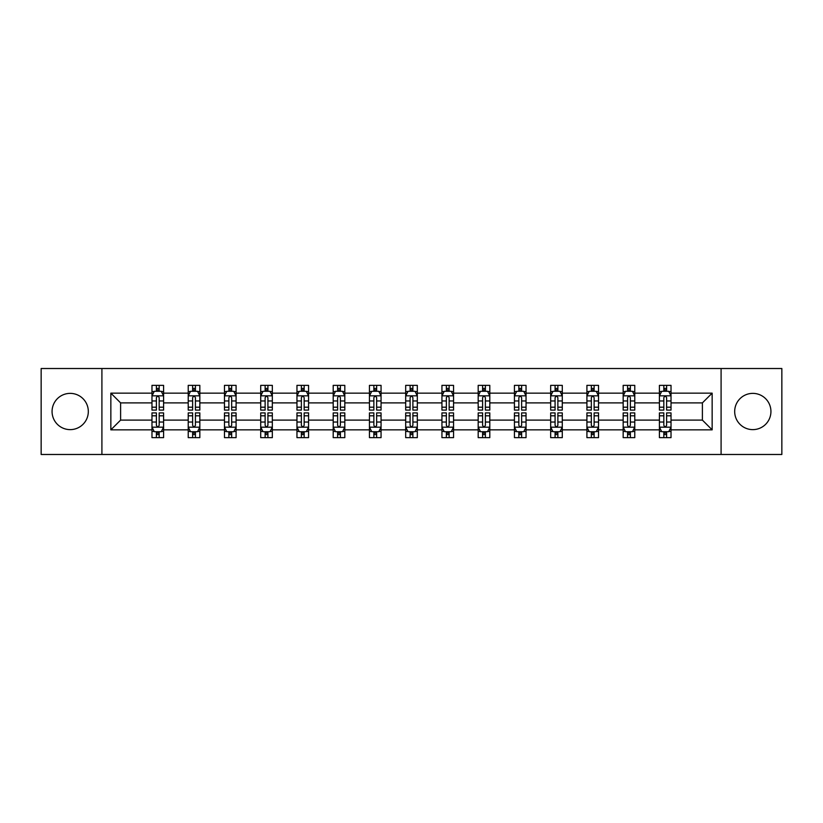 <?xml version="1.0" encoding="UTF-8"?>
<svg xmlns="http://www.w3.org/2000/svg" width="823" height="823" viewBox="0 0 823 823"><rect width="100%" height="100%" fill="white"/><g stroke="black" fill="none" stroke-linecap="round" stroke-linejoin="round"><path stroke-width="1.23" d="M752.808 393.373A18.127 18.127 0 0 0 734.682 411.5A18.127 18.127 0 0 0 752.808 429.627A18.127 18.127 0 0 0 770.935 411.5A18.127 18.127 0 0 0 752.808 393.373M70.192 393.373A18.127 18.127 0 0 0 52.065 411.5A18.127 18.127 0 0 0 70.192 429.627A18.127 18.127 0 0 0 88.318 411.5A18.127 18.127 0 0 0 70.192 393.373M721.092 454.481L781.85 454.481L781.85 368.519L721.092 368.519L721.092 454.481L101.908 454.481L101.908 368.519L41.15 368.519L41.15 454.481L101.908 454.481M671.023 429.853L671.023 420.1L702.389 420.1L712.152 429.853L671.023 429.853L671.023 437.641L666.609 437.641L666.609 431.715M721.092 368.519L101.908 368.519M659.408 429.853L634.78 429.853L634.78 420.1L659.408 420.1L659.408 437.641L671.023 437.641L671.023 431.437L668.842 431.437M634.78 429.853L634.78 437.641L630.367 437.641L630.367 431.715M623.165 429.853L598.537 429.853L598.537 420.1L623.165 420.1L623.165 437.641L634.78 437.641L634.78 431.437L632.599 431.437M598.537 429.853L598.537 437.641L594.124 437.641L594.124 431.715M586.912 429.853L562.284 429.853L562.284 420.1L586.912 420.1L586.912 437.641L598.537 437.641L598.537 431.437L596.346 431.437M562.284 429.853L562.284 437.641L557.871 437.641L557.871 431.715M550.669 429.853L526.041 429.853L526.041 420.1L550.669 420.1L550.669 437.641L562.284 437.641L562.284 431.437L560.103 431.437M526.041 429.853L526.041 437.641L521.628 437.641L521.628 431.715M514.426 429.853L489.798 429.853L489.798 420.1L514.426 420.1L514.426 437.641L526.041 437.641L526.041 431.437L523.86 431.437M489.798 429.853L489.798 437.641L485.385 437.641L485.385 431.715M478.184 429.853L453.555 429.853L453.555 420.1L478.184 420.1L478.184 437.641L489.798 437.641L489.798 431.437L487.617 431.437M453.555 429.853L453.555 437.641L449.142 437.641L449.142 431.715M441.941 429.853L417.312 429.853L417.312 420.1L441.941 420.1L441.941 437.641L453.555 437.641L453.555 431.437L451.374 431.437M417.312 429.853L417.312 437.641L412.899 437.641L412.899 431.715M405.688 429.853L381.059 429.853L381.059 420.1L405.688 420.1L405.688 437.641L417.312 437.641L417.312 431.437L415.121 431.437M381.059 429.853L381.059 437.641L376.646 437.641L376.646 431.715M369.445 429.853L344.816 429.853L344.816 420.1L369.445 420.1L369.445 437.641L381.059 437.641L381.059 431.437L378.878 431.437M344.816 429.853L344.816 437.641L340.403 437.641L340.403 431.715M333.202 429.853L308.574 429.853L308.574 420.1L333.202 420.1L333.202 437.641L344.816 437.641L344.816 431.437L342.635 431.437M308.574 429.853L308.574 437.641L304.16 437.641L304.16 431.715M296.959 429.853L272.331 429.853L272.331 420.1L296.959 420.1L296.959 437.641L308.574 437.641L308.574 431.437L306.393 431.437M272.331 429.853L272.331 437.641L267.917 437.641L267.917 431.715M260.716 429.853L236.088 429.853L236.088 420.1L260.716 420.1L260.716 437.641L272.331 437.641L272.331 431.437L270.139 431.437M236.088 429.853L236.088 437.641L231.664 437.641L231.664 431.715M224.463 429.853L199.835 429.853L199.835 420.1L224.463 420.1L224.463 437.641L236.088 437.641L236.088 431.437L233.897 431.437M199.835 429.853L199.835 437.641L195.421 437.641L195.421 431.715M188.22 429.853L163.592 429.853L163.592 420.1L188.22 420.1L188.22 437.641L199.835 437.641L199.835 431.437L197.654 431.437M163.592 429.853L163.592 437.641L159.178 437.641L159.178 431.715M151.977 429.853L110.848 429.853L110.848 393.147L151.977 393.147L151.977 402.9L120.611 402.9L120.611 420.1L151.977 420.1L151.977 437.641L163.592 437.641L163.592 431.437L161.411 431.437M154.158 391.563L151.977 391.563L151.977 385.359L151.977 393.147M156.391 391.285L156.391 385.359L151.977 385.359L163.592 385.359L163.592 393.147L188.22 393.147L188.22 385.359L199.835 385.359L199.835 393.147L224.463 393.147L224.463 385.359L236.088 385.359L236.088 393.147L260.716 393.147L260.716 385.359L272.331 385.359L272.331 393.147L296.959 393.147L296.959 385.359L308.574 385.359L308.574 393.147L333.202 393.147L333.202 385.359L344.816 385.359L344.816 393.147L369.445 393.147L369.445 385.359L381.059 385.359L381.059 393.147L405.688 393.147L405.688 385.359L417.312 385.359L417.312 393.147L441.941 393.147L441.941 385.359L453.555 385.359L453.555 393.147L478.184 393.147L478.184 385.359L489.798 385.359L489.798 393.147L514.426 393.147L514.426 385.359L526.041 385.359L526.041 393.147L550.669 393.147L550.669 385.359L562.284 385.359L562.284 393.147L586.912 393.147L586.912 385.359L598.537 385.359L598.537 393.147L623.165 393.147L623.165 385.359L634.78 385.359L634.78 393.147L659.408 393.147L659.408 385.359L671.023 385.359L671.023 393.147L712.152 393.147L712.152 429.853M659.408 393.147L659.408 402.9L634.78 402.9L634.78 393.147M623.165 393.147L623.165 402.9L598.537 402.9L598.537 393.147M586.912 393.147L586.912 402.9L562.284 402.9L562.284 393.147M550.669 393.147L550.669 402.9L526.041 402.9L526.041 393.147M514.426 393.147L514.426 402.9L489.798 402.9L489.798 393.147M478.184 393.147L478.184 402.9L453.555 402.9L453.555 393.147M441.941 393.147L441.941 402.9L417.312 402.9L417.312 393.147M405.688 393.147L405.688 402.9L381.059 402.9L381.059 393.147M369.445 393.147L369.445 402.9L344.816 402.9L344.816 393.147M333.202 393.147L333.202 402.9L308.574 402.9L308.574 393.147M296.959 393.147L296.959 402.9L272.331 402.9L272.331 393.147M260.716 393.147L260.716 402.9L236.088 402.9L236.088 393.147M224.463 393.147L224.463 402.9L199.835 402.9L199.835 393.147M188.22 393.147L188.22 402.9L163.592 402.9L163.592 393.147M110.848 393.147L120.611 402.9M702.389 420.1L702.389 402.9L671.023 402.9L671.023 393.147M663.822 391.172L666.609 391.172M627.579 391.172L630.367 391.172M591.336 391.172L594.124 391.172M555.083 391.172L557.871 391.172M518.84 391.172L521.628 391.172M482.597 391.172L485.385 391.172M446.354 391.172L449.142 391.172M410.101 391.172L412.899 391.172M373.858 391.172L376.646 391.172M337.615 391.172L340.403 391.172M301.372 391.172L304.16 391.172M265.129 391.172L267.917 391.172M228.876 391.172L231.664 391.172M192.633 391.172L195.421 391.172M156.391 391.172L159.178 391.172M156.391 431.828L159.178 431.828M192.633 431.828L195.421 431.828M228.876 431.828L231.664 431.828M265.129 431.828L267.917 431.828M301.372 431.828L304.16 431.828M337.615 431.828L340.403 431.828M373.858 431.828L376.646 431.828M410.101 431.828L412.899 431.828M446.354 431.828L449.142 431.828M482.597 431.828L485.385 431.828M518.84 431.828L521.628 431.828M555.083 431.828L557.871 431.828M591.336 431.828L594.124 431.828M627.579 431.828L630.367 431.828M663.822 431.828L666.609 431.828M120.611 420.1L110.848 429.853M712.152 393.147L702.389 402.9M159.178 388.384L156.391 388.384M151.977 407.19L151.977 410.101L156.391 410.101L156.391 407.19L151.977 407.19L151.977 402.9M163.592 402.9L163.592 410.101L159.178 410.101L159.178 397.674C158.253 395.884 157.316 395.884 156.391 397.674L156.391 407.19M161.411 391.563L163.592 391.563L163.592 385.359L159.178 385.359L159.178 391.285M163.592 395.935L161.267 391.285L154.302 391.285L151.977 395.935M156.391 434.616L159.178 434.616M163.592 415.81L163.592 412.899L159.178 412.899L159.178 415.81L163.592 415.81L163.592 420.1M151.977 420.1L151.977 412.899L156.391 412.899L156.391 425.326C157.316 427.116 158.253 427.116 159.178 425.326L159.178 415.81M154.158 431.437L151.977 431.437L151.977 437.641L156.391 437.641L156.391 431.715M151.977 427.065L154.302 431.715L161.267 431.715L163.592 427.065M195.421 388.384L192.633 388.384M190.401 391.563L188.22 391.563L188.22 385.359L192.633 385.359L192.633 391.285M188.22 407.19L188.22 410.101L192.633 410.101L192.633 407.19L188.22 407.19L188.22 402.9M199.835 402.9L199.835 410.101L195.421 410.101L195.421 397.674C194.495 395.884 193.57 395.884 192.633 397.674L192.633 407.19M197.654 391.563L199.835 391.563L199.835 385.359L195.421 385.359L195.421 391.285M199.835 395.935L197.51 391.285L190.545 391.285L188.22 395.935M231.664 388.384L228.876 388.384M226.654 391.563L224.463 391.563L224.463 385.359L228.876 385.359L228.876 391.285M224.463 407.19L224.463 410.101L228.876 410.101L228.876 407.19L224.463 407.19L224.463 402.9M236.088 402.9L236.088 410.101L231.664 410.101L231.664 397.674C230.738 395.884 229.812 395.884 228.876 397.674L228.876 407.19M233.897 391.563L236.088 391.563L236.088 385.359L231.664 385.359L231.664 391.285M236.088 395.935L233.763 391.285L226.788 391.285L224.463 395.935M192.633 434.616L195.421 434.616M199.835 415.81L199.835 412.899L195.421 412.899L195.421 415.81L199.835 415.81L199.835 420.1M188.22 420.1L188.22 412.899L192.633 412.899L192.633 425.326C193.559 427.116 194.495 427.116 195.421 425.326L195.421 415.81M190.401 431.437L188.22 431.437L188.22 437.641L192.633 437.641L192.633 431.715M188.22 427.065L190.545 431.715L197.51 431.715L199.835 427.065M228.876 434.616L231.664 434.616M236.088 415.81L236.088 412.899L231.664 412.899L231.664 415.81L236.088 415.81L236.088 420.1M224.463 420.1L224.463 412.899L228.876 412.899L228.876 425.326C229.812 427.116 230.738 427.116 231.664 425.326L231.664 415.81M226.654 431.437L224.463 431.437L224.463 437.641L228.876 437.641L228.876 431.715M224.463 427.065L226.788 431.715L233.763 431.715L236.088 427.065M267.917 388.384L265.129 388.384M262.897 391.563L260.716 391.563L260.716 385.359L265.129 385.359L265.129 391.285M260.716 407.19L260.716 410.101L265.129 410.101L265.129 407.19L260.716 407.19L260.716 402.9M272.331 402.9L272.331 410.101L267.917 410.101L267.917 397.674C266.981 395.884 266.055 395.884 265.129 397.674L265.129 407.19M270.139 391.563L272.331 391.563L272.331 385.359L267.917 385.359L267.917 391.285M272.331 395.935L270.006 391.285L263.031 391.285L260.716 395.935M265.129 434.616L267.917 434.616M272.331 415.81L272.331 412.899L267.917 412.899L267.917 415.81L272.331 415.81L272.331 420.1M260.716 420.1L260.716 412.899L265.129 412.899L265.129 425.326C266.055 427.116 266.981 427.116 267.917 425.326L267.917 415.81M262.897 431.437L260.716 431.437L260.716 437.641L265.129 437.641L265.129 431.715M260.716 427.065L263.031 431.715L270.006 431.715L272.331 427.065M304.16 388.384L301.372 388.384M299.14 391.563L296.959 391.563L296.959 385.359L301.372 385.359L301.372 391.285M296.959 407.19L296.959 410.101L301.372 410.101L301.372 407.19L296.959 407.19L296.959 402.9M308.574 402.9L308.574 410.101L304.16 410.101L304.16 397.674C303.234 395.884 302.298 395.884 301.372 397.674L301.372 407.19M306.393 391.563L308.574 391.563L308.574 385.359L304.16 385.359L304.16 391.285M308.574 395.935L306.249 391.285L299.284 391.285L296.959 395.935M301.372 434.616L304.16 434.616M308.574 415.81L308.574 412.899L304.16 412.899L304.16 415.81L308.574 415.81L308.574 420.1M296.959 420.1L296.959 412.899L301.372 412.899L301.372 425.326C302.298 427.116 303.224 427.116 304.16 425.326L304.16 415.81M299.14 431.437L296.959 431.437L296.959 437.641L301.372 437.641L301.372 431.715M296.959 427.065L299.284 431.715L306.249 431.715L308.574 427.065M340.403 388.384L337.615 388.384M335.383 391.563L333.202 391.563L333.202 385.359L337.615 385.359L337.615 391.285M333.202 407.19L333.202 410.101L337.615 410.101L337.615 407.19L333.202 407.19L333.202 402.9M344.816 402.9L344.816 410.101L340.403 410.101L340.403 397.674C339.477 395.884 338.551 395.884 337.615 397.674L337.615 407.19M342.635 391.563L344.816 391.563L344.816 385.359L340.403 385.359L340.403 391.285M344.816 395.935L342.491 391.285L335.527 391.285L333.202 395.935M337.615 434.616L340.403 434.616M344.816 415.81L344.816 412.899L340.403 412.899L340.403 415.81L344.816 415.81L344.816 420.1M333.202 420.1L333.202 412.899L337.615 412.899L337.615 425.326C338.541 427.116 339.477 427.116 340.403 425.326L340.403 415.81M335.383 431.437L333.202 431.437L333.202 437.641L337.615 437.641L337.615 431.715M333.202 427.065L335.527 431.715L342.491 431.715L344.816 427.065M376.646 388.384L373.858 388.384M371.626 391.563L369.445 391.563L369.445 385.359L373.858 385.359L373.858 391.285M369.445 407.19L369.445 410.101L373.858 410.101L373.858 407.19L369.445 407.19L369.445 402.9M381.059 402.9L381.059 410.101L376.646 410.101L376.646 397.674C375.72 395.884 374.794 395.884 373.858 397.674L373.858 407.19M378.878 391.563L381.059 391.563L381.059 385.359L376.646 385.359L376.646 391.285M381.059 395.935L378.745 391.285L371.77 391.285L369.445 395.935M373.858 434.616L376.646 434.616M381.059 415.81L381.059 412.899L376.646 412.899L376.646 415.81L381.059 415.81L381.059 420.1M369.445 420.1L369.445 412.899L373.858 412.899L373.858 425.326C374.784 427.116 375.72 427.116 376.646 425.326L376.646 415.81M371.626 431.437L369.445 431.437L369.445 437.641L373.858 437.641L373.858 431.715M369.445 427.065L371.77 431.715L378.745 431.715L381.059 427.065M412.899 388.384L410.101 388.384M407.879 391.563L405.688 391.563L405.688 385.359L410.101 385.359L410.101 391.285M405.688 407.19L405.688 410.101L410.101 410.101L410.101 407.19L405.688 407.19L405.688 402.9M417.312 402.9L417.312 410.101L412.899 410.101L412.899 397.674C411.963 395.884 411.037 395.884 410.101 397.674L410.101 407.19M415.121 391.563L417.312 391.563L417.312 385.359L412.899 385.359L412.899 391.285M417.312 395.935L414.987 391.285L408.013 391.285L405.688 395.935M410.101 434.616L412.899 434.616M417.312 415.81L417.312 412.899L412.899 412.899L412.899 415.81L417.312 415.81L417.312 420.1M405.688 420.1L405.688 412.899L410.101 412.899L410.101 425.326C411.037 427.116 411.963 427.116 412.899 425.326L412.899 415.81M407.879 431.437L405.688 431.437L405.688 437.641L410.101 437.641L410.101 431.715M405.688 427.065L408.013 431.715L414.987 431.715L417.312 427.065M449.142 388.384L446.354 388.384M444.122 391.563L441.941 391.563L441.941 385.359L446.354 385.359L446.354 391.285M441.941 407.19L441.941 410.101L446.354 410.101L446.354 407.19L441.941 407.19L441.941 402.9M453.555 402.9L453.555 410.101L449.142 410.101L449.142 397.674C448.216 395.884 447.28 395.884 446.354 397.674L446.354 407.19M451.374 391.563L453.555 391.563L453.555 385.359L449.142 385.359L449.142 391.285M453.555 395.935L451.23 391.285L444.255 391.285L441.941 395.935M446.354 434.616L449.142 434.616M453.555 415.81L453.555 412.899L449.142 412.899L449.142 415.81L453.555 415.81L453.555 420.1M441.941 420.1L441.941 412.899L446.354 412.899L446.354 425.326C447.28 427.116 448.206 427.116 449.142 425.326L449.142 415.81M444.122 431.437L441.941 431.437L441.941 437.641L446.354 437.641L446.354 431.715M441.941 427.065L444.255 431.715L451.23 431.715L453.555 427.065M485.385 388.384L482.597 388.384M480.365 391.563L478.184 391.563L478.184 385.359L482.597 385.359L482.597 391.285M478.184 407.19L478.184 410.101L482.597 410.101L482.597 407.19L478.184 407.19L478.184 402.9M489.798 402.9L489.798 410.101L485.385 410.101L485.385 397.674C484.459 395.884 483.523 395.884 482.597 397.674L482.597 407.19M487.617 391.563L489.798 391.563L489.798 385.359L485.385 385.359L485.385 391.285M489.798 395.935L487.473 391.285L480.509 391.285L478.184 395.935M482.597 434.616L485.385 434.616M489.798 415.81L489.798 412.899L485.385 412.899L485.385 415.81L489.798 415.81L489.798 420.1M478.184 420.1L478.184 412.899L482.597 412.899L482.597 425.326C483.523 427.116 484.449 427.116 485.385 425.326L485.385 415.81M480.365 431.437L478.184 431.437L478.184 437.641L482.597 437.641L482.597 431.715M478.184 427.065L480.509 431.715L487.473 431.715L489.798 427.065M521.628 388.384L518.84 388.384M516.607 391.563L514.426 391.563L514.426 385.359L518.84 385.359L518.84 391.285M514.426 407.19L514.426 410.101L518.84 410.101L518.84 407.19L514.426 407.19L514.426 402.9M526.041 402.9L526.041 410.101L521.628 410.101L521.628 397.674C520.702 395.884 519.776 395.884 518.84 397.674L518.84 407.19M523.86 391.563L526.041 391.563L526.041 385.359L521.628 385.359L521.628 391.285M526.041 395.935L523.716 391.285L516.751 391.285L514.426 395.935M518.84 434.616L521.628 434.616M526.041 415.81L526.041 412.899L521.628 412.899L521.628 415.81L526.041 415.81L526.041 420.1M514.426 420.1L514.426 412.899L518.84 412.899L518.84 425.326C519.766 427.116 520.702 427.116 521.628 425.326L521.628 415.81M516.607 431.437L514.426 431.437L514.426 437.641L518.84 437.641L518.84 431.715M514.426 427.065L516.751 431.715L523.716 431.715L526.041 427.065M557.871 388.384L555.083 388.384M552.861 391.563L550.669 391.563L550.669 385.359L555.083 385.359L555.083 391.285M550.669 407.19L550.669 410.101L555.083 410.101L555.083 407.19L550.669 407.19L550.669 402.9M562.284 402.9L562.284 410.101L557.871 410.101L557.871 397.674C556.945 395.884 556.019 395.884 555.083 397.674L555.083 407.19M560.103 391.563L562.284 391.563L562.284 385.359L557.871 385.359L557.871 391.285M562.284 395.935L559.969 391.285L552.994 391.285L550.669 395.935M555.083 434.616L557.871 434.616M562.284 415.81L562.284 412.899L557.871 412.899L557.871 415.81L562.284 415.81L562.284 420.1M550.669 420.1L550.669 412.899L555.083 412.899L555.083 425.326C556.019 427.116 556.945 427.116 557.871 425.326L557.871 415.81M552.861 431.437L550.669 431.437L550.669 437.641L555.083 437.641L555.083 431.715M550.669 427.065L552.994 431.715L559.969 431.715L562.284 427.065M594.124 388.384L591.336 388.384M589.103 391.563L586.912 391.563L586.912 385.359L591.336 385.359L591.336 391.285M586.912 407.19L586.912 410.101L591.336 410.101L591.336 407.19L586.912 407.19L586.912 402.9M598.537 402.9L598.537 410.101L594.124 410.101L594.124 397.674C593.188 395.884 592.262 395.884 591.336 397.674L591.336 407.19M596.346 391.563L598.537 391.563L598.537 385.359L594.124 385.359L594.124 391.285M598.537 395.935L596.212 391.285L589.237 391.285L586.912 395.935M591.336 434.616L594.124 434.616M598.537 415.81L598.537 412.899L594.124 412.899L594.124 415.81L598.537 415.81L598.537 420.1M586.912 420.1L586.912 412.899L591.336 412.899L591.336 425.326C592.262 427.116 593.188 427.116 594.124 425.326L594.124 415.81M589.103 431.437L586.912 431.437L586.912 437.641L591.336 437.641L591.336 431.715M586.912 427.065L589.237 431.715L596.212 431.715L598.537 427.065M630.367 388.384L627.579 388.384M625.346 391.563L623.165 391.563L623.165 385.359L627.579 385.359L627.579 391.285M623.165 407.19L623.165 410.101L627.579 410.101L627.579 407.19L623.165 407.19L623.165 402.9M634.78 402.9L634.78 410.101L630.367 410.101L630.367 397.674C629.441 395.884 628.505 395.884 627.579 397.674L627.579 407.19M632.599 391.563L634.78 391.563L634.78 385.359L630.367 385.359L630.367 391.285M634.78 395.935L632.455 391.285L625.49 391.285L623.165 395.935M627.579 434.616L630.367 434.616M634.78 415.81L634.78 412.899L630.367 412.899L630.367 415.81L634.78 415.81L634.78 420.1M623.165 420.1L623.165 412.899L627.579 412.899L627.579 425.326C628.505 427.116 629.43 427.116 630.367 425.326L630.367 415.81M625.346 431.437L623.165 431.437L623.165 437.641L627.579 437.641L627.579 431.715M623.165 427.065L625.49 431.715L632.455 431.715L634.78 427.065M666.609 388.384L663.822 388.384M661.589 391.563L659.408 391.563L659.408 385.359L663.822 385.359L663.822 391.285M659.408 407.19L659.408 410.101L663.822 410.101L663.822 407.19L659.408 407.19L659.408 402.9M671.023 402.9L671.023 410.101L666.609 410.101L666.609 397.674C665.684 395.884 664.747 395.884 663.822 397.674L663.822 407.19M668.842 391.563L671.023 391.563L671.023 385.359L666.609 385.359L666.609 391.285M671.023 395.935L668.698 391.285L661.733 391.285L659.408 395.935M663.822 434.616L666.609 434.616M671.023 415.81L671.023 412.899L666.609 412.899L666.609 415.81L671.023 415.81L671.023 420.1M659.408 420.1L659.408 412.899L663.822 412.899L663.822 425.326C664.747 427.116 665.684 427.116 666.609 425.326L666.609 415.81M661.589 431.437L659.408 431.437L659.408 437.641L663.822 437.641L663.822 431.715M659.408 427.065L661.733 431.715L668.698 431.715L671.023 427.065M163.53 395.822L152.039 395.822M163.592 407.19L159.178 407.19M156.391 400.966L151.977 400.966M163.592 400.966L159.178 400.966M159.178 389.865L156.391 389.865M152.039 427.178L163.53 427.178M151.977 415.81L156.391 415.81M159.178 422.034L163.592 422.034M151.977 422.034L156.391 422.034M156.391 433.135L159.178 433.135M199.783 395.822L188.282 395.822M199.835 407.19L195.421 407.19M192.633 400.966L188.22 400.966M199.835 400.966L195.421 400.966M195.421 389.865L192.633 389.865M236.026 395.822L224.525 395.822M236.088 407.19L231.664 407.19M228.876 400.966L224.463 400.966M236.088 400.966L231.664 400.966M231.664 389.865L228.876 389.865M188.282 427.178L199.783 427.178M188.22 415.81L192.633 415.81M195.421 422.034L199.835 422.034M188.22 422.034L192.633 422.034M192.633 433.135L195.421 433.135M224.525 427.178L236.026 427.178M224.463 415.81L228.876 415.81M231.664 422.034L236.088 422.034M224.463 422.034L228.876 422.034M228.876 433.135L231.664 433.135M272.269 395.822L260.768 395.822M272.331 407.19L267.917 407.19M265.129 400.966L260.716 400.966M272.331 400.966L267.917 400.966M267.917 389.865L265.129 389.865M260.768 427.178L272.269 427.178M260.716 415.81L265.129 415.81M267.917 422.034L272.331 422.034M260.716 422.034L265.129 422.034M265.129 433.135L267.917 433.135M308.512 395.822L297.01 395.822M308.574 407.19L304.16 407.19M301.372 400.966L296.959 400.966M308.574 400.966L304.16 400.966M304.16 389.865L301.372 389.865M297.01 427.178L308.512 427.178M296.959 415.81L301.372 415.81M304.16 422.034L308.574 422.034M296.959 422.034L301.372 422.034M301.372 433.135L304.16 433.135M344.765 395.822L333.264 395.822M344.816 407.19L340.403 407.19M337.615 400.966L333.202 400.966M344.816 400.966L340.403 400.966M340.403 389.865L337.615 389.865M333.264 427.178L344.765 427.178M333.202 415.81L337.615 415.81M340.403 422.034L344.816 422.034M333.202 422.034L337.615 422.034M337.615 433.135L340.403 433.135M381.008 395.822L369.506 395.822M381.059 407.19L376.646 407.19M373.858 400.966L369.445 400.966M381.059 400.966L376.646 400.966M376.646 389.865L373.858 389.865M369.506 427.178L381.008 427.178M369.445 415.81L373.858 415.81M376.646 422.034L381.059 422.034M369.445 422.034L373.858 422.034M373.858 433.135L376.646 433.135M417.251 395.822L405.749 395.822M417.312 407.19L412.899 407.19M410.101 400.966L405.688 400.966M417.312 400.966L412.899 400.966M412.899 389.865L410.101 389.865M405.749 427.178L417.251 427.178M405.688 415.81L410.101 415.81M412.899 422.034L417.312 422.034M405.688 422.034L410.101 422.034M410.101 433.135L412.899 433.135M453.494 395.822L441.992 395.822M453.555 407.19L449.142 407.19M446.354 400.966L441.941 400.966M453.555 400.966L449.142 400.966M449.142 389.865L446.354 389.865M441.992 427.178L453.494 427.178M441.941 415.81L446.354 415.81M449.142 422.034L453.555 422.034M441.941 422.034L446.354 422.034M446.354 433.135L449.142 433.135M489.736 395.822L478.235 395.822M489.798 407.19L485.385 407.19M482.597 400.966L478.184 400.966M489.798 400.966L485.385 400.966M485.385 389.865L482.597 389.865M478.235 427.178L489.736 427.178M478.184 415.81L482.597 415.81M485.385 422.034L489.798 422.034M478.184 422.034L482.597 422.034M482.597 433.135L485.385 433.135M525.99 395.822L514.488 395.822M526.041 407.19L521.628 407.19M518.84 400.966L514.426 400.966M526.041 400.966L521.628 400.966M521.628 389.865L518.84 389.865M514.488 427.178L525.99 427.178M514.426 415.81L518.84 415.81M521.628 422.034L526.041 422.034M514.426 422.034L518.84 422.034M518.84 433.135L521.628 433.135M562.232 395.822L550.731 395.822M562.284 407.19L557.871 407.19M555.083 400.966L550.669 400.966M562.284 400.966L557.871 400.966M557.871 389.865L555.083 389.865M550.731 427.178L562.232 427.178M550.669 415.81L555.083 415.81M557.871 422.034L562.284 422.034M550.669 422.034L555.083 422.034M555.083 433.135L557.871 433.135M598.475 395.822L586.974 395.822M598.537 407.19L594.124 407.19M591.336 400.966L586.912 400.966M598.537 400.966L594.124 400.966M594.124 389.865L591.336 389.865M586.974 427.178L598.475 427.178M586.912 415.81L591.336 415.81M594.124 422.034L598.537 422.034M586.912 422.034L591.336 422.034M591.336 433.135L594.124 433.135M634.718 395.822L623.217 395.822M634.78 407.19L630.367 407.19M627.579 400.966L623.165 400.966M634.78 400.966L630.367 400.966M630.367 389.865L627.579 389.865M623.217 427.178L634.718 427.178M623.165 415.81L627.579 415.81M630.367 422.034L634.78 422.034M623.165 422.034L627.579 422.034M627.579 433.135L630.367 433.135M670.961 395.822L659.47 395.822M671.023 407.19L666.609 407.19M663.822 400.966L659.408 400.966M671.023 400.966L666.609 400.966M666.609 389.865L663.822 389.865M659.47 427.178L670.961 427.178M659.408 415.81L663.822 415.81M666.609 422.034L671.023 422.034M659.408 422.034L663.822 422.034M663.822 433.135L666.609 433.135"/></g></svg>
